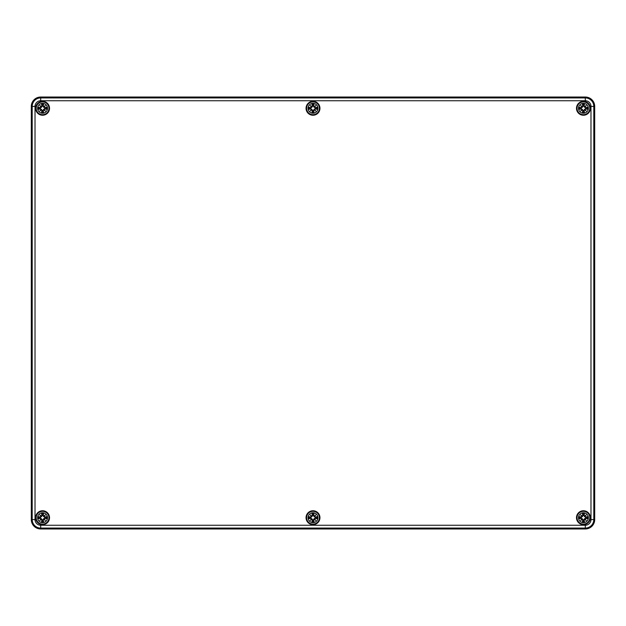 <?xml version="1.0" encoding="UTF-8"?>
<svg xmlns="http://www.w3.org/2000/svg" width="626" height="626" viewBox="0 0 626 626"><rect width="100%" height="100%" fill="white"/><g stroke="black" fill="none" stroke-linecap="round" stroke-linejoin="round"><path stroke-width="0.94" d="M31.3 519.58L31.3 106.42A9.39 9.39 0 0 1 40.69 97.03L585.31 97.03A9.39 9.39 0 0 1 594.7 106.42L594.7 519.58A9.39 9.39 0 0 1 585.31 528.97L40.69 528.97A9.39 9.39 0 0 1 31.3 519.58A9.39 9.39 0 0 0 40.69 528.97L585.31 528.97A9.39 9.39 0 0 0 594.7 519.58L594.7 106.42A9.39 9.39 0 0 0 585.31 97.03L40.69 97.03A9.39 9.39 0 0 0 31.3 106.42L31.3 519.58L32.2 519.58A8.49 8.49 0 0 0 40.69 528.07L585.31 528.07A8.49 8.49 0 0 0 593.8 519.58L593.8 106.42A8.49 8.49 0 0 0 585.31 97.93L585.31 100.747A5.673 5.673 0 0 1 590.983 106.42L594.7 106.42M49.517 108.298A6.949 6.949 0 0 1 39.094 114.315A6.949 6.949 0 0 1 39.094 102.281A6.949 6.949 0 0 1 49.517 108.298M319.949 108.298A6.949 6.949 0 0 1 309.526 114.315A6.949 6.949 0 0 1 309.526 102.281A6.949 6.949 0 0 1 319.949 108.298M590.381 108.298A6.949 6.949 0 0 1 579.958 114.315A6.949 6.949 0 0 1 579.958 102.281A6.949 6.949 0 0 1 590.381 108.298M590.381 517.702A6.949 6.949 0 0 1 579.958 523.719A6.949 6.949 0 0 1 579.958 511.685A6.949 6.949 0 0 1 590.381 517.702M319.949 517.702A6.949 6.949 0 0 1 309.526 523.719A6.949 6.949 0 0 1 309.526 511.685A6.949 6.949 0 0 1 319.949 517.702M49.517 517.702A6.949 6.949 0 0 1 39.094 523.719A6.949 6.949 0 0 1 39.094 511.685A6.949 6.949 0 0 1 49.517 517.702M42.568 512.772A4.93 4.93 0 0 1 46.84 520.167A4.93 4.93 0 0 1 38.296 520.167A4.93 4.93 0 0 1 42.568 512.772M42.568 511.317A6.385 6.385 0 0 0 37.036 520.895A6.385 6.385 0 0 0 48.1 520.895A6.385 6.385 0 0 0 42.568 511.317A6.385 6.385 0 0 0 37.036 520.895A6.385 6.385 0 0 0 48.1 520.895A6.385 6.385 0 0 0 42.568 511.317M43.241 515.66A12.184 1.064 -80.2 0 0 43.554 513.563L42.858 515.448A2.269 2.269 0 0 0 42.278 515.448L40.471 517.452L38.429 516.716A4.257 4.257 0 0 0 38.429 518.688A12.184 1.064 -9.8 0 0 40.526 518.375L41.089 518.798A12.09 2.097 130 0 0 39.806 520.464A12.09 2.097 -40 0 0 41.472 519.181L41.895 519.744A12.184 1.064 99.8 0 0 41.582 521.841L42.278 519.956A2.269 2.269 0 0 0 42.858 519.956L44.665 517.952L46.707 518.688A4.257 4.257 0 0 0 46.707 516.716A12.184 1.064 170.2 0 0 44.61 517.029L44.047 516.606A12.09 2.097 -50 0 0 45.33 514.94A12.09 2.097 140 0 0 43.663 516.223L43.147 515.66L43.663 516.223M42.858 519.956L43.554 521.841A12.184 1.064 -99.8 0 0 43.241 519.744L43.663 519.181A12.09 2.097 40 0 0 45.33 520.464A12.09 2.097 -130 0 0 44.047 518.798L44.61 518.375A12.184 1.064 9.8 0 0 46.707 518.688M42.278 515.448L41.582 513.563A12.184 1.064 80.2 0 0 41.895 515.66L41.472 516.223A12.09 2.097 -140 0 0 39.806 514.94A12.09 2.097 50 0 0 41.089 516.606L40.526 517.029A12.184 1.064 -170.2 0 0 38.429 516.716M41.895 515.66L41.989 515.66A12.09 1.056 -99.8 0 1 41.707 513.805M41.472 516.223L42.318 515.605M39.806 514.94L41.559 516.693M40.526 517.029L41.089 516.606M41.457 516.333L41.199 516.591A11.996 2.081 -130 0 1 40.299 515.433A11.996 2.081 40 0 1 41.457 516.333M40.526 518.375L40.526 518.281A12.09 1.056 170.2 0 1 38.671 518.563L38.429 518.688M41.089 518.798L42.278 519.956M39.806 520.464L41.559 518.711M41.895 519.744L41.472 519.181M38.671 518.563L40.471 517.952M41.199 518.813L41.457 519.071A11.996 2.081 140 0 1 40.299 519.971A11.996 2.081 -50 0 1 41.199 518.813M43.241 519.744L43.147 519.744A12.09 1.056 80.2 0 1 43.429 521.599M43.663 519.181L42.818 519.799M45.33 520.464L43.577 518.711M44.61 518.375L44.047 518.798M43.679 519.071L43.937 518.813A11.996 2.081 50 0 1 44.837 519.971A11.996 2.081 -140 0 1 43.679 519.071M44.61 517.029L44.61 517.123A12.09 1.056 -9.8 0 1 46.465 516.841L46.707 516.716M44.047 516.606L42.858 515.448M43.577 516.693L44.837 515.433A11.996 2.081 130 0 1 43.937 516.591L43.679 516.333A11.996 2.081 -40 0 1 44.837 515.433L45.33 514.94M46.465 516.841L44.665 517.452M40.314 517.992A2.269 2.269 0 0 1 40.314 517.412M44.822 517.412A2.269 2.269 0 0 1 44.822 517.992M313 512.772A4.93 4.93 0 0 1 317.272 520.167A4.93 4.93 0 0 1 308.728 520.167A4.93 4.93 0 0 1 313 512.772M313 511.317A6.385 6.385 0 0 0 307.468 520.895A6.385 6.385 0 0 0 318.532 520.895A6.385 6.385 0 0 0 313 511.317A6.385 6.385 0 0 0 307.468 520.895A6.385 6.385 0 0 0 318.532 520.895A6.385 6.385 0 0 0 313 511.317M313.673 515.66A12.184 1.064 -80.2 0 0 313.986 513.563L313.29 515.448A2.269 2.269 0 0 0 312.71 515.448L310.903 517.452L308.861 516.716A4.257 4.257 0 0 0 308.861 518.688A12.184 1.064 -9.8 0 0 310.958 518.375L311.521 518.798A12.09 2.097 130 0 0 310.238 520.464A12.09 2.097 -40 0 0 311.904 519.181L312.327 519.744A12.184 1.064 99.8 0 0 312.014 521.841L312.71 519.956A2.269 2.269 0 0 0 313.29 519.956L315.097 517.952L317.139 518.688A4.257 4.257 0 0 0 317.139 516.716A12.184 1.064 170.2 0 0 315.042 517.029L314.479 516.606A12.09 2.097 -50 0 0 315.762 514.94A12.09 2.097 140 0 0 314.095 516.223L313.579 515.66L314.095 516.223M313.29 519.956L313.986 521.841A12.184 1.064 -99.8 0 0 313.673 519.744L314.095 519.181A12.09 2.097 40 0 0 315.762 520.464A12.09 2.097 -130 0 0 314.479 518.798L315.042 518.375A12.184 1.064 9.8 0 0 317.139 518.688M312.71 515.448L312.014 513.563A12.184 1.064 80.2 0 0 312.327 515.66L311.904 516.223A12.09 2.097 -140 0 0 310.238 514.94A12.09 2.097 50 0 0 311.521 516.606L310.958 517.029A12.184 1.064 -170.2 0 0 308.861 516.716M312.327 515.66L312.421 515.66A12.09 1.056 -99.8 0 1 312.139 513.805M311.904 516.223L312.75 515.605M310.238 514.94L311.991 516.693M310.958 517.029L311.521 516.606M311.889 516.333L311.631 516.591A11.996 2.081 -130 0 1 310.731 515.433A11.996 2.081 40 0 1 311.889 516.333M310.958 518.375L310.958 518.281A12.09 1.056 170.2 0 1 309.103 518.563L308.861 518.688M311.521 518.798L312.71 519.956M310.238 520.464L311.991 518.711M312.327 519.744L311.904 519.181M309.103 518.563L310.903 517.952M311.631 518.813L311.889 519.071A11.996 2.081 140 0 1 310.731 519.971A11.996 2.081 -50 0 1 311.631 518.813M313.673 519.744L313.579 519.744A12.09 1.056 80.2 0 1 313.861 521.599M314.095 519.181L313.25 519.799M315.762 520.464L314.009 518.711M315.042 518.375L314.479 518.798M314.111 519.071L314.369 518.813A11.996 2.081 50 0 1 315.269 519.971A11.996 2.081 -140 0 1 314.111 519.071M315.042 517.029L315.042 517.123A12.09 1.056 -9.8 0 1 316.897 516.841L317.139 516.716M314.479 516.606L313.29 515.448M314.009 516.693L315.269 515.433A11.996 2.081 130 0 1 314.369 516.591L314.111 516.333A11.996 2.081 -40 0 1 315.269 515.433L315.762 514.94M316.897 516.841L315.097 517.452M310.746 517.992A2.269 2.269 0 0 1 310.746 517.412M315.254 517.412A2.269 2.269 0 0 1 315.254 517.992M583.432 512.772A4.93 4.93 0 0 1 587.704 520.167A4.93 4.93 0 0 1 579.16 520.167A4.93 4.93 0 0 1 583.432 512.772M583.432 511.317A6.385 6.385 0 0 0 577.9 520.895A6.385 6.385 0 0 0 588.964 520.895A6.385 6.385 0 0 0 583.432 511.317A6.385 6.385 0 0 0 577.9 520.895A6.385 6.385 0 0 0 588.964 520.895A6.385 6.385 0 0 0 583.432 511.317M584.105 515.66A12.184 1.064 -80.2 0 0 584.418 513.563L583.722 515.448A2.269 2.269 0 0 0 583.142 515.448L581.335 517.452L579.293 516.716A4.257 4.257 0 0 0 579.293 518.688A12.184 1.064 -9.8 0 0 581.39 518.375L581.953 518.798A12.09 2.097 130 0 0 580.67 520.464A12.09 2.097 -40 0 0 582.337 519.181L582.759 519.744A12.184 1.064 99.8 0 0 582.446 521.841L583.142 519.956A2.269 2.269 0 0 0 583.722 519.956L585.529 517.952L587.571 518.688A4.257 4.257 0 0 0 587.571 516.716A12.184 1.064 170.2 0 0 585.474 517.029L584.911 516.606A12.09 2.097 -50 0 0 586.194 514.94A12.09 2.097 140 0 0 584.528 516.223L584.011 515.66L584.528 516.223M583.722 519.956L584.418 521.841A12.184 1.064 -99.8 0 0 584.105 519.744L584.528 519.181A12.09 2.097 40 0 0 586.194 520.464A12.09 2.097 -130 0 0 584.911 518.798L585.474 518.375A12.184 1.064 9.8 0 0 587.571 518.688M583.142 515.448L582.446 513.563A12.184 1.064 80.2 0 0 582.759 515.66L582.337 516.223A12.09 2.097 -140 0 0 580.67 514.94A12.09 2.097 50 0 0 581.953 516.606L581.39 517.029A12.184 1.064 -170.2 0 0 579.293 516.716M582.759 515.66L582.853 515.66A12.09 1.056 -99.8 0 1 582.571 513.805M582.337 516.223L583.182 515.605M580.67 514.94L582.423 516.693M581.39 517.029L581.953 516.606M582.321 516.333L582.063 516.591A11.996 2.081 -130 0 1 581.163 515.433A11.996 2.081 40 0 1 582.321 516.333M581.39 518.375L581.39 518.281A12.09 1.056 170.2 0 1 579.535 518.563L579.293 518.688M581.953 518.798L583.142 519.956M580.67 520.464L582.423 518.711M582.759 519.744L582.337 519.181M579.535 518.563L581.335 517.952M582.063 518.813L582.321 519.071A11.996 2.081 140 0 1 581.163 519.971A11.996 2.081 -50 0 1 582.063 518.813M584.105 519.744L584.011 519.744A12.09 1.056 80.2 0 1 584.293 521.599M584.528 519.181L583.682 519.799M586.194 520.464L584.441 518.711M585.474 518.375L584.911 518.798M584.543 519.071L584.801 518.813A11.996 2.081 50 0 1 585.701 519.971A11.996 2.081 -140 0 1 584.543 519.071M585.474 517.029L585.474 517.123A12.09 1.056 -9.8 0 1 587.329 516.841L587.571 516.716M584.911 516.606L583.722 515.448M584.441 516.693L585.701 515.433A11.996 2.081 130 0 1 584.801 516.591L584.543 516.333A11.996 2.081 -40 0 1 585.701 515.433L586.194 514.94M587.329 516.841L585.529 517.452M581.178 517.992A2.269 2.269 0 0 1 581.178 517.412M585.686 517.412A2.269 2.269 0 0 1 585.686 517.992M42.568 103.368A4.93 4.93 0 0 1 46.84 110.763A4.93 4.93 0 0 1 38.296 110.763A4.93 4.93 0 0 1 42.568 103.368M42.568 101.913A6.385 6.385 0 0 0 37.036 111.491A6.385 6.385 0 0 0 48.1 111.491A6.385 6.385 0 0 0 42.568 101.913A6.385 6.385 0 0 0 37.036 111.491A6.385 6.385 0 0 0 48.1 111.491A6.385 6.385 0 0 0 42.568 101.913M43.241 106.256A12.184 1.064 -80.2 0 0 43.554 104.159L42.858 106.044A2.269 2.269 0 0 0 42.278 106.044L40.471 108.048L38.429 107.312A4.257 4.257 0 0 0 38.429 109.284A12.184 1.064 -9.8 0 0 40.526 108.971L41.089 109.394A12.09 2.097 130 0 0 39.806 111.06A12.09 2.097 -40 0 0 41.472 109.777L41.895 110.34A12.184 1.064 99.8 0 0 41.582 112.437L42.278 110.552A2.269 2.269 0 0 0 42.858 110.552L44.665 108.548L46.707 109.284A4.257 4.257 0 0 0 46.707 107.312A12.184 1.064 170.2 0 0 44.61 107.625L44.047 107.203A12.09 2.097 -50 0 0 45.33 105.536A12.09 2.097 140 0 0 43.663 106.819L43.147 106.256L43.663 106.819M42.858 110.552L43.554 112.437A12.184 1.064 -99.8 0 0 43.241 110.34L43.663 109.777A12.09 2.097 40 0 0 45.33 111.06A12.09 2.097 -130 0 0 44.047 109.394L44.61 108.971A12.184 1.064 9.8 0 0 46.707 109.284M42.278 106.044L41.582 104.159A12.184 1.064 80.2 0 0 41.895 106.256L41.472 106.819A12.09 2.097 -140 0 0 39.806 105.536A12.09 2.097 50 0 0 41.089 107.203L40.526 107.625A12.184 1.064 -170.2 0 0 38.429 107.312M41.895 106.256L41.989 106.256A12.09 1.056 -99.8 0 1 41.707 104.401M41.472 106.819L42.318 106.201M39.806 105.536L41.559 107.289M40.526 107.625L41.089 107.203M41.457 106.929L41.199 107.187A11.996 2.081 -130 0 1 40.299 106.029A11.996 2.081 40 0 1 41.457 106.929M40.526 108.971L40.526 108.877A12.09 1.056 170.2 0 1 38.671 109.159L38.429 109.284M41.089 109.394L42.278 110.552M39.806 111.06L41.559 109.307M41.895 110.34L41.472 109.777M38.671 109.159L40.471 108.548M41.199 109.409L41.457 109.667A11.996 2.081 140 0 1 40.299 110.567A11.996 2.081 -50 0 1 41.199 109.409M43.241 110.34L43.147 110.34A12.09 1.056 80.2 0 1 43.429 112.195M43.663 109.777L42.818 110.395M45.33 111.06L43.577 109.307M44.61 108.971L44.047 109.394M43.679 109.667L43.937 109.409A11.996 2.081 50 0 1 44.837 110.567A11.996 2.081 -140 0 1 43.679 109.667M44.61 107.625L44.61 107.719A12.09 1.056 -9.8 0 1 46.465 107.437L46.707 107.312M44.047 107.203L42.858 106.044M43.577 107.289L44.837 106.029A11.996 2.081 130 0 1 43.937 107.187L43.679 106.929A11.996 2.081 -40 0 1 44.837 106.029L45.33 105.536M46.465 107.437L44.665 108.048M40.314 108.588A2.269 2.269 0 0 1 40.314 108.008M44.822 108.008A2.269 2.269 0 0 1 44.822 108.588M313 103.368A4.93 4.93 0 0 1 317.272 110.763A4.93 4.93 0 0 1 308.728 110.763A4.93 4.93 0 0 1 313 103.368M313 101.913A6.385 6.385 0 0 0 307.468 111.491A6.385 6.385 0 0 0 318.532 111.491A6.385 6.385 0 0 0 313 101.913A6.385 6.385 0 0 0 307.468 111.491A6.385 6.385 0 0 0 318.532 111.491A6.385 6.385 0 0 0 313 101.913M313.673 106.256A12.184 1.064 -80.2 0 0 313.986 104.159L313.29 106.044A2.269 2.269 0 0 0 312.71 106.044L310.903 108.048L308.861 107.312A4.257 4.257 0 0 0 308.861 109.284A12.184 1.064 -9.8 0 0 310.958 108.971L311.521 109.394A12.09 2.097 130 0 0 310.238 111.06A12.09 2.097 -40 0 0 311.904 109.777L312.327 110.34A12.184 1.064 99.8 0 0 312.014 112.437L312.71 110.552A2.269 2.269 0 0 0 313.29 110.552L315.097 108.548L317.139 109.284A4.257 4.257 0 0 0 317.139 107.312A12.184 1.064 170.2 0 0 315.042 107.625L314.479 107.203A12.09 2.097 -50 0 0 315.762 105.536A12.09 2.097 140 0 0 314.095 106.819L313.579 106.256L314.095 106.819M313.29 110.552L313.986 112.437A12.184 1.064 -99.8 0 0 313.673 110.34L314.095 109.777A12.09 2.097 40 0 0 315.762 111.06A12.09 2.097 -130 0 0 314.479 109.394L315.042 108.971A12.184 1.064 9.8 0 0 317.139 109.284M312.71 106.044L312.014 104.159A12.184 1.064 80.2 0 0 312.327 106.256L311.904 106.819A12.09 2.097 -140 0 0 310.238 105.536A12.09 2.097 50 0 0 311.521 107.203L310.958 107.625A12.184 1.064 -170.2 0 0 308.861 107.312M312.327 106.256L312.421 106.256A12.09 1.056 -99.8 0 1 312.139 104.401M311.904 106.819L312.75 106.201M310.238 105.536L311.991 107.289M310.958 107.625L311.521 107.203M311.889 106.929L311.631 107.187A11.996 2.081 -130 0 1 310.731 106.029A11.996 2.081 40 0 1 311.889 106.929M310.958 108.971L310.958 108.877A12.09 1.056 170.2 0 1 309.103 109.159L308.861 109.284M311.521 109.394L312.71 110.552M310.238 111.06L311.991 109.307M312.327 110.34L311.904 109.777M309.103 109.159L310.903 108.548M311.631 109.409L311.889 109.667A11.996 2.081 140 0 1 310.731 110.567A11.996 2.081 -50 0 1 311.631 109.409M313.673 110.34L313.579 110.34A12.09 1.056 80.2 0 1 313.861 112.195M314.095 109.777L313.25 110.395M315.762 111.06L314.009 109.307M315.042 108.971L314.479 109.394M314.111 109.667L314.369 109.409A11.996 2.081 50 0 1 315.269 110.567A11.996 2.081 -140 0 1 314.111 109.667M315.042 107.625L315.042 107.719A12.09 1.056 -9.8 0 1 316.897 107.437L317.139 107.312M314.479 107.203L313.29 106.044M314.009 107.289L315.269 106.029A11.996 2.081 130 0 1 314.369 107.187L314.111 106.929A11.996 2.081 -40 0 1 315.269 106.029L315.762 105.536M316.897 107.437L315.097 108.048M310.746 108.588A2.269 2.269 0 0 1 310.746 108.008M315.254 108.008A2.269 2.269 0 0 1 315.254 108.588M583.432 103.368A4.93 4.93 0 0 1 587.704 110.763A4.93 4.93 0 0 1 579.16 110.763A4.93 4.93 0 0 1 583.432 103.368M583.432 101.913A6.385 6.385 0 0 0 577.9 111.491A6.385 6.385 0 0 0 588.964 111.491A6.385 6.385 0 0 0 583.432 101.913A6.385 6.385 0 0 0 577.9 111.491A6.385 6.385 0 0 0 588.964 111.491A6.385 6.385 0 0 0 583.432 101.913M584.105 106.256A12.184 1.064 -80.2 0 0 584.418 104.159L583.722 106.044A2.269 2.269 0 0 0 583.142 106.044L581.335 108.048L579.293 107.312A4.257 4.257 0 0 0 579.293 109.284A12.184 1.064 -9.8 0 0 581.39 108.971L581.953 109.394A12.09 2.097 130 0 0 580.67 111.06A12.09 2.097 -40 0 0 582.337 109.777L582.759 110.34A12.184 1.064 99.8 0 0 582.446 112.437L583.142 110.552A2.269 2.269 0 0 0 583.722 110.552L585.529 108.548L587.571 109.284A4.257 4.257 0 0 0 587.571 107.312A12.184 1.064 170.2 0 0 585.474 107.625L584.911 107.203A12.09 2.097 -50 0 0 586.194 105.536A12.09 2.097 140 0 0 584.528 106.819L584.011 106.256L584.528 106.819M583.722 110.552L584.418 112.437A12.184 1.064 -99.8 0 0 584.105 110.34L584.528 109.777A12.09 2.097 40 0 0 586.194 111.06A12.09 2.097 -130 0 0 584.911 109.394L585.474 108.971A12.184 1.064 9.8 0 0 587.571 109.284M583.142 106.044L582.446 104.159A12.184 1.064 80.2 0 0 582.759 106.256L582.337 106.819A12.09 2.097 -140 0 0 580.67 105.536A12.09 2.097 50 0 0 581.953 107.203L581.39 107.625A12.184 1.064 -170.2 0 0 579.293 107.312M582.759 106.256L582.853 106.256A12.09 1.056 -99.8 0 1 582.571 104.401M582.337 106.819L583.182 106.201M580.67 105.536L582.423 107.289M581.39 107.625L581.953 107.203M582.321 106.929L582.063 107.187A11.996 2.081 -130 0 1 581.163 106.029A11.996 2.081 40 0 1 582.321 106.929M581.39 108.971L581.39 108.877A12.09 1.056 170.2 0 1 579.535 109.159L579.293 109.284M581.953 109.394L583.142 110.552M580.67 111.06L582.423 109.307M582.759 110.34L582.337 109.777M579.535 109.159L581.335 108.548M582.063 109.409L582.321 109.667A11.996 2.081 140 0 1 581.163 110.567A11.996 2.081 -50 0 1 582.063 109.409M584.105 110.34L584.011 110.34A12.09 1.056 80.2 0 1 584.293 112.195M584.528 109.777L583.682 110.395M586.194 111.06L584.441 109.307M585.474 108.971L584.911 109.394M584.543 109.667L584.801 109.409A11.996 2.081 50 0 1 585.701 110.567A11.996 2.081 -140 0 1 584.543 109.667M585.474 107.625L585.474 107.719A12.09 1.056 -9.8 0 1 587.329 107.437L587.571 107.312M584.911 107.203L583.722 106.044M584.441 107.289L585.701 106.029A11.996 2.081 130 0 1 584.801 107.187L584.543 106.929A11.996 2.081 -40 0 1 585.701 106.029L586.194 105.536M587.329 107.437L585.529 108.048M581.178 108.588A2.269 2.269 0 0 1 581.178 108.008M585.686 108.008A2.269 2.269 0 0 1 585.686 108.588M590.983 106.42L590.983 519.58L594.7 519.58M590.983 519.58A5.673 5.673 0 0 1 585.31 525.253L585.31 528.97M585.31 525.253L40.69 525.253L40.69 528.97M40.69 525.253A5.673 5.673 0 0 1 35.017 519.58L32.2 519.58L32.2 106.42L35.017 106.42A5.673 5.673 0 0 1 40.69 100.747L40.69 97.93A8.49 8.49 0 0 0 32.2 106.42L31.3 106.42M35.017 519.58L35.017 106.42M585.31 97.03L585.31 97.93L40.69 97.93L40.69 97.03M40.69 100.747L585.31 100.747M41.582 513.563A4.257 4.257 0 0 1 43.554 513.563M43.554 521.841A4.257 4.257 0 0 1 41.582 521.841M38.671 516.841A12.09 1.056 9.8 0 1 40.526 517.123L40.471 517.452M41.707 521.599A12.09 1.056 -80.2 0 1 41.989 519.744L42.318 519.799M46.465 518.563A12.09 1.056 -170.2 0 1 44.61 518.281L44.665 517.952M43.429 513.805A12.09 1.056 99.8 0 1 43.147 515.66L42.818 515.605M41.762 514.009A3.779 3.779 0 0 1 43.374 514.009M38.875 518.508A3.779 3.779 0 0 1 38.875 516.896M43.374 521.395A3.779 3.779 0 0 1 41.762 521.395M46.261 516.896A3.779 3.779 0 0 1 46.261 518.508M312.014 513.563A4.257 4.257 0 0 1 313.986 513.563M313.986 521.841A4.257 4.257 0 0 1 312.014 521.841M309.103 516.841A12.09 1.056 9.8 0 1 310.958 517.123L310.903 517.452M312.139 521.599A12.09 1.056 -80.2 0 1 312.421 519.744L312.75 519.799M316.897 518.563A12.09 1.056 -170.2 0 1 315.042 518.281L315.097 517.952M313.861 513.805A12.09 1.056 99.8 0 1 313.579 515.66L313.25 515.605M312.194 514.009A3.779 3.779 0 0 1 313.806 514.009M309.307 518.508A3.779 3.779 0 0 1 309.307 516.896M313.806 521.395A3.779 3.779 0 0 1 312.194 521.395M316.693 516.896A3.779 3.779 0 0 1 316.693 518.508M582.446 513.563A4.257 4.257 0 0 1 584.418 513.563M584.418 521.841A4.257 4.257 0 0 1 582.446 521.841M579.535 516.841A12.09 1.056 9.8 0 1 581.39 517.123L581.335 517.452M582.571 521.599A12.09 1.056 -80.2 0 1 582.853 519.744L583.182 519.799M587.329 518.563A12.09 1.056 -170.2 0 1 585.474 518.281L585.529 517.952M584.293 513.805A12.09 1.056 99.8 0 1 584.011 515.66L583.682 515.605M582.626 514.009A3.779 3.779 0 0 1 584.238 514.009M579.739 518.508A3.779 3.779 0 0 1 579.739 516.896M584.238 521.395A3.779 3.779 0 0 1 582.626 521.395M587.125 516.896A3.779 3.779 0 0 1 587.125 518.508M41.582 104.159A4.257 4.257 0 0 1 43.554 104.159M43.554 112.437A4.257 4.257 0 0 1 41.582 112.437M38.671 107.437A12.09 1.056 9.8 0 1 40.526 107.719L40.471 108.048M41.707 112.195A12.09 1.056 -80.2 0 1 41.989 110.34L42.318 110.395M46.465 109.159A12.09 1.056 -170.2 0 1 44.61 108.877L44.665 108.548M43.429 104.401A12.09 1.056 99.8 0 1 43.147 106.256L42.818 106.201M41.762 104.605A3.779 3.779 0 0 1 43.374 104.605M38.875 109.104A3.779 3.779 0 0 1 38.875 107.492M43.374 111.991A3.779 3.779 0 0 1 41.762 111.991M46.261 107.492A3.779 3.779 0 0 1 46.261 109.104M312.014 104.159A4.257 4.257 0 0 1 313.986 104.159M313.986 112.437A4.257 4.257 0 0 1 312.014 112.437M309.103 107.437A12.09 1.056 9.8 0 1 310.958 107.719L310.903 108.048M312.139 112.195A12.09 1.056 -80.2 0 1 312.421 110.34L312.75 110.395M316.897 109.159A12.09 1.056 -170.2 0 1 315.042 108.877L315.097 108.548M313.861 104.401A12.09 1.056 99.8 0 1 313.579 106.256L313.25 106.201M312.194 104.605A3.779 3.779 0 0 1 313.806 104.605M309.307 109.104A3.779 3.779 0 0 1 309.307 107.492M313.806 111.991A3.779 3.779 0 0 1 312.194 111.991M316.693 107.492A3.779 3.779 0 0 1 316.693 109.104M582.446 104.159A4.257 4.257 0 0 1 584.418 104.159M584.418 112.437A4.257 4.257 0 0 1 582.446 112.437M579.535 107.437A12.09 1.056 9.8 0 1 581.39 107.719L581.335 108.048M582.571 112.195A12.09 1.056 -80.2 0 1 582.853 110.34L583.182 110.395M587.329 109.159A12.09 1.056 -170.2 0 1 585.474 108.877L585.529 108.548M584.293 104.401A12.09 1.056 99.8 0 1 584.011 106.256L583.682 106.201M582.626 104.605A3.779 3.779 0 0 1 584.238 104.605M579.739 109.104A3.779 3.779 0 0 1 579.739 107.492M584.238 111.991A3.779 3.779 0 0 1 582.626 111.991M587.125 107.492A3.779 3.779 0 0 1 587.125 109.104"/></g></svg>
